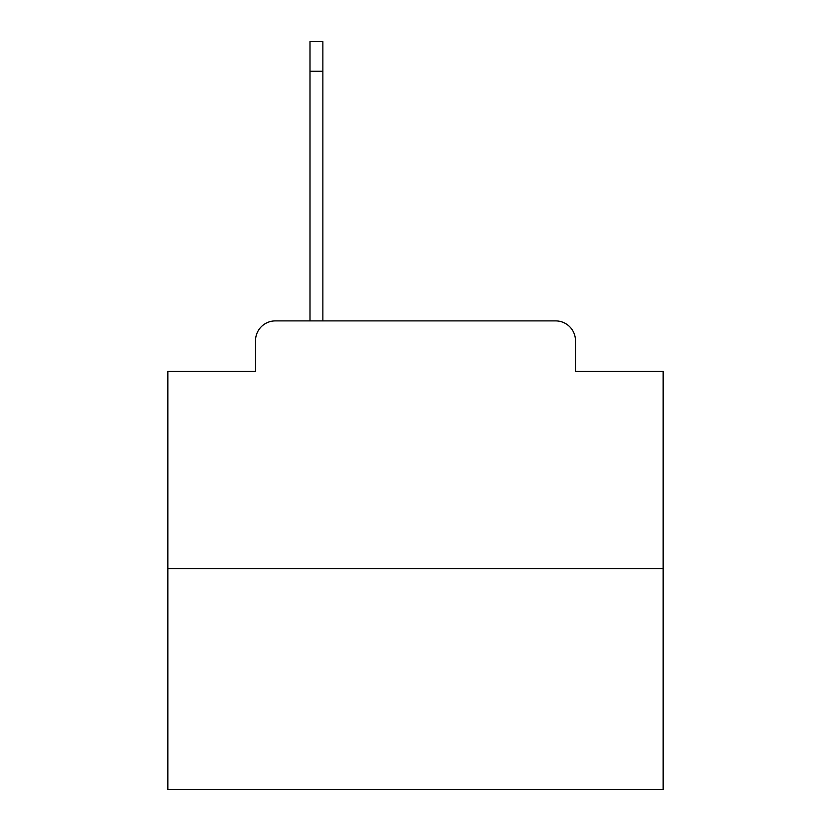 <?xml version="1.0" encoding="UTF-8"?>
<svg xmlns="http://www.w3.org/2000/svg" width="831" height="831" viewBox="0 0 831 831"><rect width="100%" height="100%" fill="white"/><g stroke="black" fill="none" stroke-linecap="round" stroke-linejoin="round"><path stroke-width="1.25" d="M255.522 340.71L255.522 371.415L255.522 340.71A19.809 19.809 0 0 1 275.331 320.901L310.005 320.901L310.005 41.55L322.875 41.55L322.875 320.901L338.238 320.901M663.148 568.549L167.852 568.549L167.852 789.45L663.148 789.45L663.148 371.415L575.478 371.415L575.478 340.71A19.809 19.809 0 0 0 555.669 320.901L275.331 320.901M167.852 568.549L167.852 371.415L255.522 371.415M492.762 320.901L555.669 320.901M575.478 371.415L575.478 340.71M310.005 71.269L322.875 71.269"/></g></svg>
